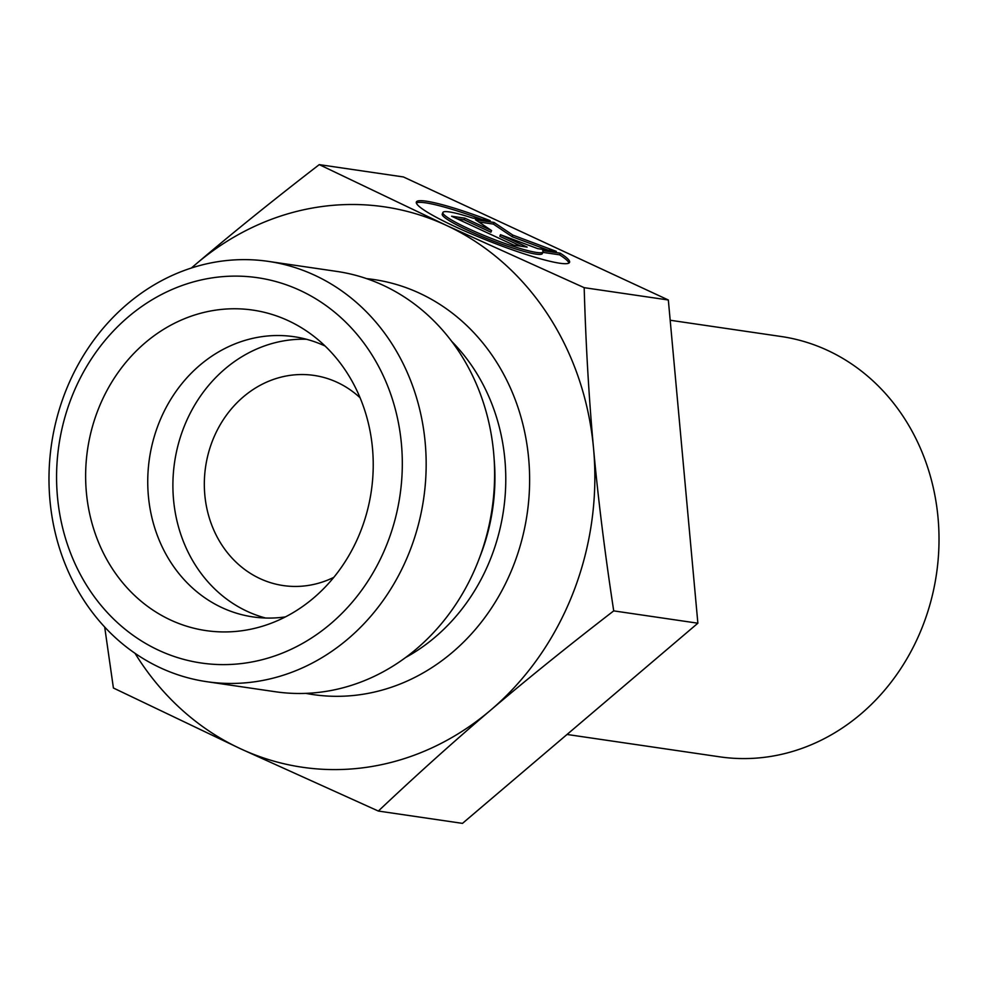 <?xml version="1.0" encoding="UTF-8"?>
<svg xmlns="http://www.w3.org/2000/svg" width="988" height="988" viewBox="0 0 988 988"><rect width="100%" height="100%" fill="white"/><g stroke="black" fill="none" stroke-linecap="round" stroke-linejoin="round"><path stroke-width="1.48" d="M670.185 320.248L781.212 336.513A212.395 188.053 98.3 0 1 827.722 350.456A212.395 188.053 98.3 0 1 930.98 600.766A212.395 188.053 98.3 0 1 719.647 756.82L567.038 734.467M560.208 253.175A82.325 9.757 -158.5 0 1 569.57 262.326A82.325 9.757 -158.5 0 1 489.381 241.27A82.325 9.757 -158.5 0 1 416.331 202.058A82.325 9.757 -158.5 0 1 490.159 220.645L472.659 218.076A53.797 6.373 21.5 0 0 442.883 212.494A53.797 6.373 21.5 0 0 490.616 238.12A53.797 6.373 21.5 0 0 543.017 251.878A53.797 6.373 21.5 0 0 542.708 250.619L560.208 253.175L559.566 254.818L542.832 252.36M481.946 219.447A82.325 9.757 21.5 0 0 416.331 202.997M568.94 263.018A82.325 9.757 21.5 0 0 559.566 254.818M543.017 251.878L542.375 253.521A53.797 6.373 -158.5 0 1 489.974 239.763A53.797 6.373 -158.5 0 1 442.241 214.137L442.883 212.494M527.147 247.099L513.896 245.16L451.627 216.236L464.879 218.175L491.567 230.575L475.487 219.731L494.049 222.448L512.809 235.095L556.306 251.372L537.756 248.655L500.471 234.712L527.147 247.099M521.071 246.21L499.829 236.342L500.471 234.712M548.068 250.162L512.154 236.737L493.407 224.091L478.772 221.942M512.809 235.095L512.154 236.737M494.049 222.448L493.407 224.091M491.567 230.575L490.913 232.205L464.237 219.818L457.074 218.768M464.879 218.175L464.237 219.818M378.342 811.049L462.483 823.375L697.874 623.206L668.333 299.994L403.4 176.951L319.26 164.626L446.317 225.363L584.18 287.669C585.835 344.96 588.959 398.559 593.553 448.49C598.086 498.397 604.804 552.527 613.721 610.88C567.976 646.152 526.95 679.25 490.628 710.174C454.245 741.086 416.813 774.703 378.342 811.049L240.479 748.731A283.198 250.742 -81.7 0 0 490.628 710.174A283.198 250.742 -81.7 0 0 593.553 448.49A283.198 250.742 -81.7 0 0 446.317 225.363A283.198 250.742 -81.7 0 0 196.167 263.92A283.198 250.742 -81.7 0 0 191.487 267.995M697.874 623.206L613.721 610.88M668.333 299.994L584.18 287.669M135.035 653.327A283.198 250.742 -81.7 0 0 240.343 748.669L113.41 688.006L104.691 627.059M191.326 268.044L196.167 263.92C232.476 232.995 273.515 199.897 319.26 164.626M325.114 346.047A141.593 125.365 -81.7 0 0 325.003 345.985A141.593 125.365 -81.7 0 0 293.992 336.698A141.593 125.365 -81.7 0 0 153.103 440.734A141.593 125.365 -81.7 0 0 221.942 607.62A141.593 125.365 -81.7 0 0 252.953 616.907A141.593 125.365 -81.7 0 0 285.446 616.883M288.36 320.73A161.946 143.396 98.3 0 1 308.33 332.24A161.946 143.396 98.3 0 1 371.303 491.135A161.946 143.396 98.3 0 1 265.402 625.293A161.946 143.396 98.3 0 1 170.492 619.97A161.946 143.396 98.3 0 1 98.257 409.328A161.946 143.396 98.3 0 1 288.36 320.73M306.465 339.267A141.593 125.365 -81.7 0 0 176.568 451.405A141.593 125.365 -81.7 0 0 247.099 611.3A141.593 125.365 -81.7 0 0 265.636 618.031M360.089 397.769A106.198 94.021 -81.7 0 0 337.266 382.381A106.198 94.021 -81.7 0 0 314.011 375.415A106.198 94.021 -81.7 0 0 208.345 453.443A106.198 94.021 -81.7 0 0 259.98 578.598A106.198 94.021 -81.7 0 0 283.235 585.563A106.198 94.021 -81.7 0 0 333.783 577.363M268.353 261.388L336.797 271.416A212.395 188.053 98.3 0 1 492.086 508.82A212.395 188.053 98.3 0 1 275.232 691.724L206.788 681.695A212.395 188.053 -81.7 0 0 423.642 498.804A212.395 188.053 -81.7 0 0 268.353 261.388A212.395 188.053 -81.7 0 0 57.02 417.455A212.395 188.053 -81.7 0 0 160.278 667.765A212.395 188.053 -81.7 0 0 206.788 681.695M158.574 650.215A194.698 172.381 98.3 0 1 128.292 316.889A194.698 172.381 98.3 0 1 401.424 443.958A194.698 172.381 98.3 0 1 158.574 650.215M305.835 693.366A209.74 185.707 -81.7 0 0 527.135 513.958A209.74 185.707 -81.7 0 0 366.585 278.628M479.736 557.207A192.043 170.035 -81.7 0 0 494.124 458.938M451.825 341.502A192.043 170.035 98.3 0 1 405.525 657.563"/></g></svg>
